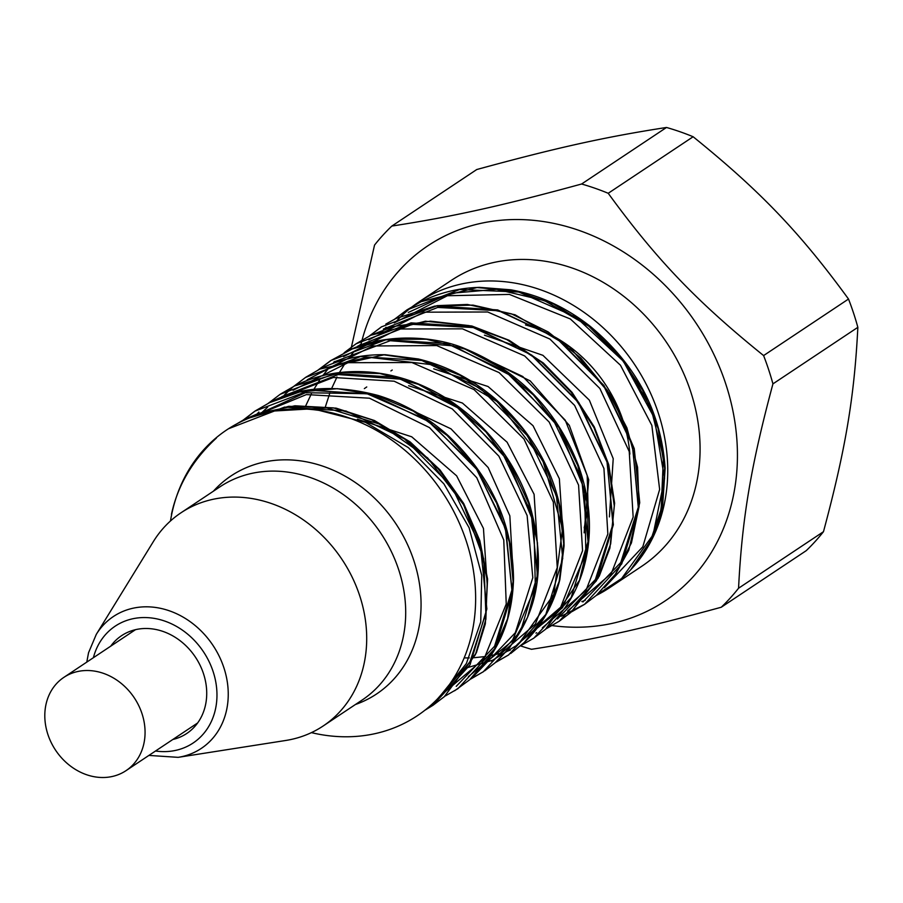 <?xml version="1.0" encoding="UTF-8"?>
<svg xmlns="http://www.w3.org/2000/svg" width="903" height="903" viewBox="0 0 903 903"><rect width="100%" height="100%" fill="white"/><g stroke="black" fill="none" stroke-linecap="round" stroke-linejoin="round"><path stroke-width="1.35" d="M397.015 320.576A171.762 144.852 56.3 0 1 418.913 301.941A171.762 144.852 56.3 0 1 592.65 318.804A171.762 144.852 56.3 0 1 665.5 497.655A171.762 144.852 56.3 0 1 609.311 587.887A171.762 144.852 56.3 0 1 596.285 595.438M585.291 600.292A171.762 144.852 56.3 0 1 581.825 601.567M525.512 324.945A129.874 109.523 56.3 0 1 629.865 454.107A129.874 109.523 56.3 0 0 525.512 324.945M311.411 732.626A171.762 144.852 -123.7 0 0 474.854 614.616A171.762 144.852 -123.7 0 0 342.395 415.685A171.762 144.852 -123.7 0 0 170.475 520.975A171.762 144.852 56.3 0 1 171.807 513.841M581.588 184.009C501.887 205.794 453.013 216.63 391.834 226.066L476.761 169.527C556.462 147.742 605.337 136.906 666.504 127.47L581.588 184.009A252.693 213.108 -123.7 0 1 608.216 193.287L693.132 136.748C760.078 190.826 800.103 232.624 848.515 299.04L763.599 355.579C696.653 301.512 656.628 259.703 608.216 193.287M738.564 588.225C742.052 518.536 750.912 465.903 772.934 383.877L857.85 327.326C854.362 397.015 845.501 449.649 823.48 531.686L738.564 588.225A252.693 213.108 -123.7 0 1 721.271 607.234L806.187 550.695A252.693 213.108 56.3 0 0 823.48 531.686M520.534 645.882A252.693 213.108 -123.7 0 0 531.528 649.291C592.695 639.855 641.57 629.019 721.271 607.234M666.504 127.47A252.693 213.108 56.3 0 1 693.132 136.748M848.515 299.04A252.693 213.108 56.3 0 1 857.85 327.326M772.934 383.877A252.693 213.108 -123.7 0 0 763.599 355.579M391.834 226.066A252.693 213.108 -123.7 0 0 374.542 245.074L350.861 349.551M361.053 344.077A213.548 180.092 56.3 0 1 567.603 226.788A213.548 180.092 56.3 0 1 737.277 463.341A213.548 180.092 56.3 0 1 552.139 625.598M609.311 587.887L641.638 566.35A171.762 144.852 -123.7 0 0 667.012 343.106A171.762 144.852 -123.7 0 0 451.252 280.415L418.913 301.941M355.398 704.521A131.082 110.55 -123.7 0 0 395.83 523.672A131.082 110.55 -123.7 0 0 213.379 491.221M408.269 312.472L449.807 293.385L496.65 289.321L544.453 300.631L588.745 326.164L625.429 363.356L651.086 408.607L663.4 457.494L661.335 505.251C659.822 524.982 649.584 546.541 630.587 569.917L650.465 540.965L662.113 506.312L664.698 468.025L658.084 428.462L642.53 390.062L618.984 355.139L588.745 325.881L553.629 304.029L515.636 291.014L477.021 287.56L421.114 301.692L407.027 309.831L394.825 319.052M386.044 327.247L378.831 335.239M561.124 616.286L584.772 604.209L596.262 595.461L615.146 574.658L631.445 542.906L639.121 506.346L637.563 467.19L626.896 427.841L607.606 390.728L580.9 358.073L548.223 331.954L511.561 313.894L473.014 305.112L434.851 306.072L395.943 318.488L385.795 324.109M381.743 326.694L369.327 336.051M360.297 344.54L358.446 346.492M353.502 352.114L348.186 358.931M345.059 363.401L339.223 372.871M337 376.991L331.514 388.764M329.934 392.782L325.351 406.926M535.919 633.082L536.721 632.777M546.27 628.657L559.488 621.061L570.854 612.392L598.17 578.033L610.676 543.866L614.277 505.861L608.588 466.32L593.982 427.672L571.193 392.297L541.619 362.317L506.899 339.652L469.12 325.611L430.46 321.175L393.2 326.547L370.772 335.273L356.098 343.772L411.057 322.868L472.404 326.762L530.998 354.71L578.18 402.253L607.019 462.02L613.363 524.756L596.454 580.742L559.138 621.287L546.597 628.544M533.233 638.545L545.525 629.301L579.545 580.211L588.113 544.046L587.582 505.059L577.818 465.632L559.442 428.146L533.402 394.961L501.289 368.029L464.966 349.089L426.521 339.246L388.155 339.235L352.226 348.964L331.141 360.387L318.996 369.575M495.566 662.362L508.874 654.743M510.658 653.535L524.271 642.496L545.739 614.999L559.183 581.385L563.709 543.674L559.047 504.179L545.31 465.327L523.368 429.478L494.392 398.878L460.146 375.321L422.581 360.365L383.91 354.845L319.967 369.045L305.835 377.228L293.565 386.507M470.17 679.27L483.579 671.584L470.745 679.033M484.685 670.839L495.126 662.802L509.495 647.936L527.499 617.449L537.059 581.735L537.454 542.917L528.695 503.422L511.143 465.643L485.882 431.86L454.322 404.217L418.326 384.339L379.982 373.537L341.56 372.42L294.649 385.908L280.54 394.069M454.649 690.772L469.695 679.745L493.241 651.921L507.565 618.837L513.096 581.464L509.348 542.048L496.582 503.005L475.418 466.749L447.143 435.472L413.348 411.136L376.032 395.175L337.372 388.674L299.638 391.97L269.523 402.682L255.244 410.933L241.406 421.52M424.974 710.176L432.988 705.299L444.332 696.664L475.407 654.652L485.859 619.368L487.27 580.787L479.425 541.236L462.799 503.152L438.26 468.871L407.298 440.472L371.664 419.737L333.478 407.896L294.954 405.786L258.348 413.484L244.295 419.466L228.719 428.609M394.69 319.12L406.689 310.079L459.65 289.502L518.807 292.03L576.012 317.156L623.341 361.189L654.235 417.705L664.563 478.522L653.072 534.847L621.603 578.541L597.47 594.343M228.493 428.756L284.569 407.095L345.905 410.989L404.51 438.926L451.681 486.48L480.509 546.247L486.852 608.972L469.966 664.969L432.639 705.514L424.782 710.322M241.203 421.622L254.894 411.147L309.864 390.243L371.212 394.148L429.794 422.096L476.987 469.639L505.827 529.395L512.159 592.142L495.25 648.128L457.934 688.662L445.371 695.931M268.022 403.494L280.19 394.295L335.171 373.413L396.496 377.319L455.089 405.244L502.294 452.775L531.133 512.554L537.454 575.29L520.546 631.265L483.229 671.821M292.448 387.41L284.197 395.175L292.448 387.41L305.496 377.465L360.466 356.583L421.791 360.466L480.396 388.38L527.6 435.935L556.417 495.713L562.738 558.438L545.841 614.412L508.536 654.98L496.131 662.159M318.07 370.049L330.758 360.557L385.897 339.742L447.087 343.603L505.759 371.573L552.907 419.127L581.701 478.883L588.045 541.608L571.159 597.594L533.842 638.139L520.839 645.622M334.844 361.414L332.755 363.593M344.122 352.768L356.098 343.772M369.158 336.142L381.382 326.909L436.363 306.027L497.7 309.932L556.293 337.869L603.486 385.4L632.337 445.168L638.658 507.915L621.738 563.89L584.433 604.434L571.892 611.681M364.349 388.606L366.753 386.947M390.897 370.93L392.229 370.027M630.587 569.917A171.762 144.852 56.3 0 1 621.603 578.53M65.377 676.403A56.054 47.272 -123.7 0 0 63.876 677.363A56.054 47.272 -123.7 0 0 55.591 750.212A56.054 47.272 -123.7 0 0 126.002 770.665A56.054 47.272 -123.7 0 0 134.863 698.708A56.054 47.272 -123.7 0 0 65.377 676.403M110.708 646.176A58.763 49.552 56.3 0 1 121.589 635.667A58.763 49.552 56.3 0 1 181.751 642.022A58.763 49.552 56.3 0 1 186.729 733.496A58.763 49.552 56.3 0 1 172.834 739.489M96.282 634.38L153.307 541.676A128.124 108.055 56.3 0 1 181.074 512.735A128.124 108.055 56.3 0 1 312.246 526.573A128.124 108.055 56.3 0 1 323.093 726.035A128.124 108.055 56.3 0 1 285.687 740.483L178.151 757.346A79.25 66.833 -123.7 0 0 227.669 703.663A79.25 66.833 -123.7 0 0 194.574 625.045A79.25 66.833 -123.7 0 0 96.282 634.38L88.539 652.756L86.79 662.102M181.074 512.735L220.061 486.762A128.124 108.055 56.3 0 1 351.244 500.612A128.124 108.055 56.3 0 1 362.092 700.073L323.093 726.035M273.665 411.034L326.751 407.953L380.186 424.308L427.65 457.945L463.578 504.675L483.726 558.754L485.859 613.442L469.887 662.012L437.899 698.437M251.553 417.163L305.417 392.715L367.036 393.731L426.769 419.861L475.339 466.749L505.228 526.697L511.911 589.975L494.573 646.255L456.229 686.348M281.928 396.586L338.275 374.553L401.463 379.215L461.196 409.59L507.847 460.428L533.91 523.085L535.321 586.961L512.103 641.209L468.397 676.595M307.178 379.791L335.848 364.801L367.792 357.17L435.415 365.105L497.53 401.846L542.669 460.169L562.569 528.774L553.799 594.411L518.367 644.347L492.62 660.217L463.262 668.886M333.839 362.024L390.231 340.702L453.283 345.872L512.667 376.562L558.946 427.48L584.659 490.036L585.833 553.652L562.569 607.64L518.999 642.891M357.938 346.007L412.253 324.324L473.274 327.552L531.709 355.06L578.688 402.354L607.155 461.896L612.945 524.248L595.382 579.545L557.433 618.973M383.369 329.042L437.673 307.438L498.637 310.734L557.004 338.23L603.949 385.457L632.439 444.931L638.274 507.238L620.779 562.513L582.943 601.974M319.109 410.402L365.478 422.344L408.359 447.617L443.915 483.895L469.12 527.77L481.728 575.234L480.746 621.896L466.399 663.502L440.021 696.168M250.582 417.536L306.433 394.577L369.474 398.2L429.489 427.616L476.773 477.732L503.772 540.039L506.244 604.017L484.053 658.84L441.149 695.186M259.917 414.342L267.66 407.163M278.982 398.528L333.354 377.488L394.159 381.201L452.245 408.912L498.896 456.173L527.126 515.545L532.804 577.66L515.32 632.732L477.619 672.103M293.035 390.265L347.948 362.701L411.892 362.532L474.086 389.622L524.022 439.084L553.336 502.124L557.253 567.637L535.377 624.063L491.83 661.447M317.721 373.718L372.86 345.973L436.725 345.567L499.099 372.589L549.159 422.028L578.575 485.114L582.559 550.717L560.684 607.222L517.058 644.652M343.558 356.606L398.494 328.997L462.471 328.839L524.677 355.951L574.613 405.413L603.938 468.488L607.843 534.012L585.945 590.46L542.331 627.822M368.796 339.81L423.721 312.19L487.688 311.986L549.893 339.054L599.874 388.493L629.233 451.556L633.161 517.103L611.275 573.563L567.671 610.936M394.205 322.902L447.403 295.744L509.394 294.412L570.324 318.962L620.463 365.218L651.853 425.403L659.641 489.46L642.823 546.744L604.423 587.684M357.419 419.206L411.712 436.792L456.636 475.836L483.455 528.436L487.135 583.733M403.731 406.429L450.992 428.846L488.196 467.585L509.834 515.816L512.678 565.402M408.619 385.739L462.392 403.031L507.114 442.222L534.091 494.28L537.657 549.216M433.722 368.83L488.06 386.518L533.041 425.719L559.352 478.714L563.077 534.057M478.511 355.364L530.219 380.919L569.319 425.392L588.711 479.719L584.139 532.849M484.448 335.171L542.917 355.33L589.343 400.142L613.216 458.645L609.412 516.911M93.393 657.711A70.231 59.226 56.3 0 1 187.135 633.714A70.231 59.226 56.3 0 1 214.767 712.049A70.231 59.226 56.3 0 1 155.519 751.014M444.332 696.664L476.378 652.779L485.34 623.849L487.586 579.049L479.82 540.57L463.668 503.434L439.964 469.876L410.086 441.872L374.373 420.493L336.051 408.122L288.723 406.305L244.295 419.466M469.695 679.745C497.688 654.901 512.294 621.309 513.525 578.992C512.938 524.406 491.311 476.75 448.667 436.047C427.491 417.005 404.013 403.494 378.244 395.491C335.453 384.272 299.209 386.665 269.523 402.682M495.126 662.802C537.33 622.889 548.674 569.59 529.135 502.915C514.529 461.399 489.065 427.92 452.753 402.49C428.112 385.795 402.027 375.829 374.485 372.578C345.736 369.383 319.12 373.831 294.649 385.908M520.455 645.95C539.926 628.883 553.065 606.76 559.871 579.568L564.082 545.909C563.596 489.065 540.637 440.043 495.228 398.833C471.93 378.955 446.274 365.67 418.292 358.976L385.457 354.721C361.945 354.315 340.115 359.089 319.967 369.045M545.525 629.301C569.014 608.69 583.191 581.306 588.067 547.128C591.544 520.365 588.304 493.106 578.349 465.361C556.564 409.635 518.74 370.738 464.864 348.648C434.907 335.623 382.579 332.27 345.454 352.091M570.854 612.392L599.253 576.159L609.897 548.11L614.616 503.185L608.724 464.639L594.309 426.95L572.084 392.387L543.324 362.995L509.078 340.262L471.829 325.983L425.415 321.208L370.772 335.273M596.262 595.461L615.88 573.698L628.815 550.13L639.73 502.711L634.245 448.622L611.805 396.157L569.545 346.933L515.037 314.775L467.382 304.458L437.244 305.643L395.943 318.488M630.7 569.804C647.056 552.049 657.734 530.275 662.734 504.484L665.139 468.217C661.21 412.084 636.31 364.846 590.438 326.502C565.978 307.268 539.452 295.033 510.861 289.807L479.482 287.357C458.6 287.989 439.14 292.764 421.114 301.692M258.868 412.05L255.357 415.798M327.97 369.022L322.619 375.851M319.459 380.332L313.612 389.757M311.354 393.866L305.824 405.616M464.153 657.915L469.289 657.903M474.098 657.711L485.679 656.504M490.679 655.646L499.991 653.479M506.278 651.571L510.342 650.137M520.839 645.611L521.482 645.306M216.393 438.057C192.655 459.966 177.665 485.419 171.423 514.428M483.669 357.983L522.735 376.483L565.244 420.177L587.198 475.542L588.124 508.22L584.207 527.905M135.484 629.684L63.876 677.363M197.61 722.987L126.002 770.665M148.916 755.416L178.151 757.346"/></g></svg>
